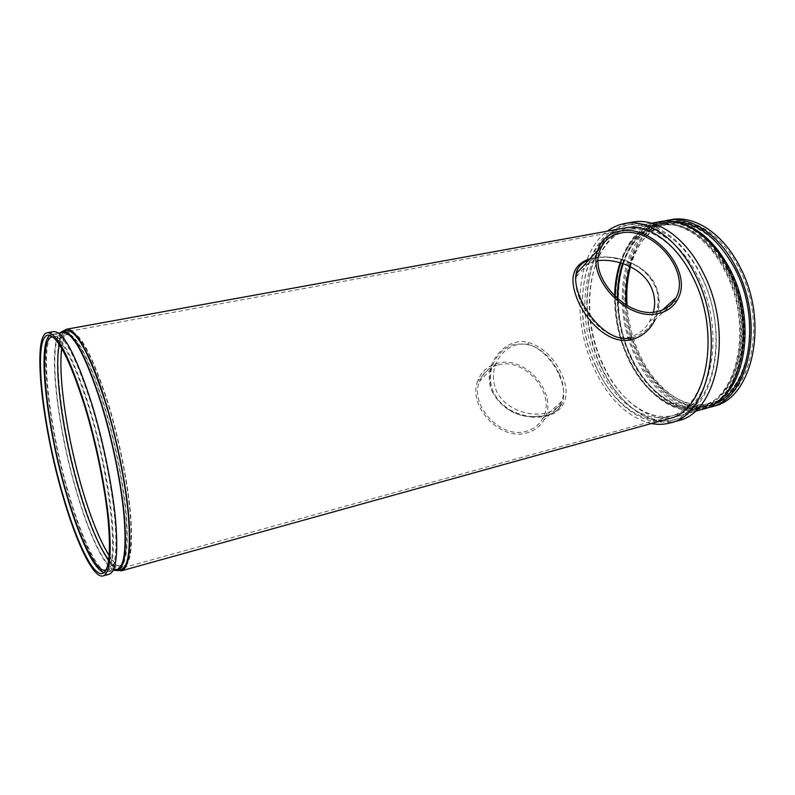 <?xml version="1.0" encoding="UTF-8"?>
<svg xmlns="http://www.w3.org/2000/svg" width="795" height="795" viewBox="0 0 795 795"><rect width="100%" height="100%" fill="white"/><g stroke="black" fill="none" stroke-linecap="round" stroke-linejoin="round"><path stroke-width="0.6" stroke-dasharray="3.98 2.98" d="M632.055 337.696C640.76 335.391 647.677 330.044 652.804 321.667L652.814 321.657C662.026 304.574 659.949 288.327 646.573 272.933C631.001 260.203 614.207 255.145 596.19 257.759L589.234 259.558M589.94 258.782L594.879 257.679C615.101 254.132 645.282 263.334 655.468 285.137C660.575 296.883 660.506 308.321 655.249 319.451M583.918 265.341L594.59 261.167L598.228 260.621M653.45 312.097L649.436 321.816C644.656 329.766 638.117 334.834 629.809 337.01C611.017 341.8 590.377 322.859 580.847 301.752C576.445 291.974 574.974 283.537 576.415 276.451L578.243 271.522M492.016 391.269C500.562 407.348 514.276 415.974 533.157 417.146C561.936 418.687 573.175 398.563 561.687 374.296C554.294 357.909 543.263 347.326 528.596 342.536C505.382 335.719 480.856 365.69 492.016 391.269M532.6 416.769C505.411 417.057 481.353 388.685 492.97 364.368L492.97 364.368C497.68 353.596 505.153 346.829 515.389 344.076L527.711 344.275C551.014 350.168 570.164 387.215 561.717 403.86L561.717 403.87C559.074 409.534 553.896 413.42 546.185 415.547L532.789 416.61C526.24 416.431 518.618 414.185 509.933 409.892C503.782 405.708 499.399 401.803 496.786 398.166L493.059 391.518C489.482 382.335 489.452 373.282 492.97 364.368L477.795 380.894C481.323 371.603 487.931 365.73 497.63 363.285C526.33 355.117 559.402 395.075 543.989 419.879C540.252 426.408 534.618 430.731 527.085 432.848C500.512 441.493 467.241 406.215 477.795 380.894M559.461 374.256C564.072 384.83 564.758 393.913 561.528 401.515C558.915 407.06 553.906 410.846 546.483 412.883C529.231 417.623 503.454 408.531 495.991 389.709C492.552 380.865 492.542 372.179 495.961 363.673C500.363 353.586 507.399 347.246 517.068 344.672C534.24 340.677 551.621 356.349 559.461 374.256M498.306 364.895C525.614 357.094 557.136 395.065 542.558 418.717C539 424.997 533.604 429.151 526.379 431.188C501.009 439.416 469.298 405.689 479.465 381.56C482.833 372.776 489.114 367.21 498.306 364.895M109.273 574.199C99.325 577.14 81.994 541.147 68.529 494.46C47.581 424.162 37.812 333.989 53.682 331.575M91.693 405.45C102.684 441.503 111.608 485.179 114.728 517.784C117.511 551.183 115.474 569.17 108.627 571.774C98.898 574.646 81.925 539.457 68.728 493.705C48.167 424.749 38.617 336.374 54.159 334.039C63.838 333.85 76.35 357.651 91.693 405.45M117.263 569.379C107.206 572.34 89.974 537.35 76.718 491.757C56.057 423.049 46.915 334.854 62.974 332.439M114.102 570.254C103.698 566.02 88.583 533.167 76.618 492.135C57.389 427.839 47.62 346.073 59.744 333.026M121.267 569.568C110.962 572.609 93.442 537.301 80.027 491.3C59.118 422.036 50.045 333.016 66.502 330.521M651.314 423.536C627.394 417.445 608.205 398.852 593.766 367.747C571.317 319.53 576.166 253.784 607.241 231.206M677.936 420.734C649.932 428.813 617.775 403.731 601.07 365.968C573.93 309.334 587.883 229.377 632.432 222.143M700.872 275.527C730.237 331.883 714.139 409.435 676.386 416.57C649.704 424.222 618.977 400.342 602.978 364.229C576.941 309.99 590.367 233.482 632.85 226.565C655.607 221.914 684.068 240.964 700.872 275.527M702.621 409.276C675.412 417.077 644.268 393.714 628.219 358.088C602.044 304.574 616.324 228.771 659.641 221.706M727.912 270.191C757.059 325.095 740.374 401.048 702.273 408.362C675.372 416.063 644.556 392.969 628.656 357.7C602.729 304.714 616.88 229.666 659.731 222.68C682.726 217.989 711.247 236.493 727.912 270.191M719.386 400.123L704.489 407.746C677.549 415.467 646.693 392.402 630.793 357.174C604.856 304.256 619.076 229.268 661.996 222.272L678.721 222.65M729.671 270.201C758.51 324.469 741.934 399.567 704.151 406.841C677.499 414.453 646.971 391.657 631.23 356.796C605.542 304.396 619.633 230.172 662.086 223.236C684.902 218.575 713.175 236.88 729.671 270.201M715.55 403.115L709.309 405.41C682.557 413.052 651.95 390.355 636.199 355.584C610.49 303.322 624.741 229.238 667.353 222.282L673.971 221.626M706.248 408.083C679.745 413.022 650.688 390.166 635.314 356.359C610.083 304.743 622.455 231.921 663.428 221.209M713.652 406.215C686.234 414.066 654.921 390.921 638.852 355.494C612.627 302.289 627.255 226.784 670.91 219.668M630.445 266.722C637.491 241.451 651.035 226.406 671.089 221.596C694.045 216.916 722.426 235.082 738.943 268.243C767.801 322.214 750.987 397.043 712.976 404.397C686.155 412.058 655.497 389.431 639.736 354.719C632.601 339.197 628.388 322.83 627.106 305.618M637.61 355.236C611.902 303.024 626.192 228.97 668.843 222.004C691.769 217.323 720.121 235.529 736.627 268.73C765.486 322.77 748.731 397.679 710.78 405.003C683.998 412.655 653.371 389.977 637.61 355.236M629.829 266.414C636.894 242.624 649.962 228.463 669.032 223.932C691.511 219.331 719.316 237.198 735.474 269.734C763.707 322.661 747.31 396.009 710.104 403.184C683.919 410.647 653.947 388.487 638.494 354.461C631.319 338.819 627.156 322.323 626.013 304.982M623.201 263.672C630.594 242.256 643.115 229.517 660.764 225.452C683.124 220.861 710.819 238.848 726.968 271.542C755.18 324.728 739.012 398.325 702.005 405.42C675.969 412.844 646.116 390.534 630.683 356.369C622.415 338.163 618.152 319.103 617.904 299.168M622.574 263.463C630.018 241.61 642.718 228.622 660.675 224.478C683.243 219.857 711.217 238.013 727.544 271.035C756.065 324.787 739.718 399.16 702.343 406.334C676.008 413.847 645.828 391.279 630.246 356.756C621.849 338.272 617.546 318.914 617.337 298.682M620.736 262.887C628.229 241.591 640.79 228.93 658.409 224.896C680.937 220.275 708.892 238.46 725.209 271.532C753.73 325.354 737.442 399.796 700.117 406.951C673.832 414.453 643.682 391.846 628.1 357.273C619.355 337.954 615.052 317.762 615.191 296.724M620.1 262.698C627.643 240.964 640.382 228.036 658.31 223.922C681.067 219.271 709.289 237.626 725.785 271.025C754.614 325.413 738.148 400.63 700.455 407.865C673.872 415.457 643.403 392.591 627.662 357.661C618.788 338.034 614.446 317.543 614.634 296.177M602.371 363.812C576.832 310.597 589.969 235.588 631.498 228.811C653.798 224.23 681.683 242.962 698.149 276.889C726.888 332.141 711.177 408.163 674.19 415.139C648.114 422.592 618.053 399.219 602.371 363.812M600.454 365.551C573.811 309.941 587.475 231.474 631.061 224.389C654.325 219.659 683.442 239.156 700.673 274.593C730.824 332.429 714.337 411.999 675.72 419.313C648.342 427.183 616.841 402.608 600.454 365.551M596.071 366.624C569.449 310.875 582.964 232.289 626.39 225.233C649.575 220.513 678.622 240.08 695.854 275.607C725.984 333.612 709.637 413.321 671.149 420.585C643.861 428.435 612.448 403.771 596.071 366.624M61.752 348.458C63.004 338.75 65.578 333.433 69.463 332.519C79.579 332.24 92.309 355.584 107.653 402.568C118.624 437.995 127.329 480.945 130.151 513.073C132.606 545.996 130.241 563.794 123.066 566.477C119.171 567.342 114.54 563.685 109.183 555.486M79.102 490.823C58.611 422.861 49.678 335.609 65.717 333.204C75.704 332.946 88.344 356.359 103.648 403.413C114.589 438.91 123.324 481.919 126.216 514.077C128.75 547.03 126.475 564.838 119.389 567.491C109.362 570.452 92.24 535.909 79.102 490.823M59.396 344.662C60.788 338.481 62.974 335.073 65.945 334.437C75.833 334.188 88.354 357.362 103.499 403.949C114.321 439.069 122.957 481.611 125.819 513.431C128.323 546.036 126.077 563.655 119.071 566.288C116.11 567.004 112.661 564.887 108.726 559.928M52.768 336.911C62.209 338.133 74.193 361.536 88.712 407.09C111.211 479.365 119.518 568.087 106.132 569.796M49.817 335.311L51.625 334.506C61.225 334.327 73.677 358.167 88.98 406.026C99.961 442.119 108.905 485.844 112.075 518.469C114.907 551.879 112.93 569.876 106.142 572.46L104.165 572.519M118.048 570.462C107.404 566.259 92.031 533.097 79.917 491.678C60.46 426.826 50.741 344.295 63.212 331.118M668.764 418.687C642.241 426.299 611.643 402.27 595.654 366.018C569.657 311.56 582.824 234.853 625.069 227.976M597.969 364.885C572.45 311.541 585.448 236.413 626.828 229.666C649.058 225.094 676.883 243.896 693.329 277.902C722.059 333.314 706.477 409.475 669.619 416.401C643.632 423.834 613.651 400.372 597.969 364.885M82.402 490.376C61.662 421.837 52.808 333.771 69.235 331.296C79.45 331.008 92.309 354.58 107.812 402.031C118.892 437.826 127.697 481.253 130.549 513.719C133.033 546.99 130.648 564.977 123.394 567.68C113.109 570.711 95.698 535.86 82.402 490.376M596.19 257.759L594.879 257.679M533.157 417.146L532.789 416.61C547.735 416.968 557.375 412.724 561.717 403.86L543.989 419.879M528.596 342.536L527.711 344.275M677.738 299.159L652.804 321.657C658.32 311.829 659.313 298.602 656.789 290.533C652.983 279.82 646.027 271.522 635.92 265.629C620.249 258.226 606.853 255.692 595.723 258.037L589.075 259.727M649.436 321.816L662.444 310.03M561.528 401.515L542.558 418.717M108.627 571.774L113.099 570.532M676.386 416.57L694.75 411.462M702.273 408.362L704.489 407.746M704.151 406.841L709.309 405.41M668.843 222.004L671.089 221.596M660.764 225.452L669.032 223.932M658.409 224.896L660.675 224.478M631.498 228.811L658.31 223.922M626.39 225.233L631.061 224.389M65.717 333.204L69.463 332.519M52.102 336.971L65.945 334.437M47.819 335.192L51.625 334.506M69.235 331.296L626.828 229.666M123.394 567.68L669.619 416.401M102.426 573.493L106.142 572.46M105.496 570.025L119.071 566.288M119.389 567.491L123.066 566.477M671.149 420.585L675.72 419.313M674.19 415.139L700.455 407.865M700.117 406.951L702.343 406.334M702.005 405.42L710.104 403.184M710.78 405.003L712.976 404.397M662.086 223.236L667.353 222.282M659.731 222.68L661.996 222.272M632.85 226.565L651.602 223.166M54.159 334.039L58.731 333.204M495.961 363.673L479.465 381.56M576.415 276.451L599.619 251.299"/><path stroke-width="1.19" d="M655.249 319.451C649.684 330.571 641.376 337.388 630.316 339.922C610.282 344.156 588.548 324.151 578.253 301.474C568.425 278.777 572.32 264.546 589.94 258.782M589.234 259.558C581.89 262.32 577.528 267.07 576.156 273.798C571.247 295.621 602.521 344.513 630.832 337.954L632.055 337.696M598.228 260.621C616.841 258.454 642.231 267.826 651.045 286.876C654.822 295.174 655.627 303.591 653.45 312.097M620.647 233.084C652.049 225.671 691.292 271.035 675.989 297.747C672.282 304.853 666.26 309.414 657.922 311.421C628.706 319.769 589.125 278.697 599.619 251.299C603.027 241.312 610.043 235.24 620.647 233.084M658.866 313.399C628.269 322.184 586.72 279.194 597.611 250.435C601.179 239.871 608.563 233.462 619.752 231.196C652.755 223.435 693.926 271.155 677.738 299.159C673.842 306.552 667.552 311.302 658.866 313.399M85.184 405.808C96.364 442.736 105.536 487.464 108.845 520.814C111.817 554.96 109.889 573.324 103.072 575.918C93.363 578.79 76.221 542.657 62.795 495.851C41.926 425.385 31.86 335.073 47.352 332.727C56.992 332.558 69.602 356.925 85.184 405.808M47.352 332.727L53.682 331.575C63.55 331.366 76.31 355.633 91.972 404.377C103.201 441.185 112.314 485.805 115.504 519.095C118.346 553.191 116.269 571.555 109.273 574.199L103.072 575.918M58.731 333.204L62.974 332.439C72.971 332.191 85.681 355.862 101.114 403.453C112.165 439.357 121.019 482.883 123.98 515.408C126.584 548.729 124.348 566.716 117.263 569.379L113.099 570.532M59.744 333.026L62.735 331.207C72.832 330.949 85.671 354.848 101.263 402.916C112.433 439.198 121.377 483.191 124.378 516.064C127.001 549.723 124.745 567.898 117.59 570.591L114.102 570.254M62.735 331.207L66.502 330.521C76.727 330.233 89.656 354.083 105.288 402.061C116.477 438.284 125.401 482.207 128.323 515.041C130.877 548.679 128.522 566.855 121.267 569.568L117.59 570.591M607.241 231.206C612.538 227.261 618.341 224.697 624.641 223.534C648.213 218.764 677.797 238.689 695.357 274.921C726.113 334.129 709.478 415.477 670.314 422.87C664.133 424.57 657.803 424.788 651.314 423.536M624.641 223.534L632.432 222.143C656.143 217.343 685.827 237.158 703.406 273.222C734.192 332.161 717.309 413.261 677.936 420.734L670.314 422.87M651.602 223.166L659.641 221.706C682.845 216.985 711.654 235.648 728.488 269.684C757.943 325.145 741.079 401.882 702.621 409.276L694.75 411.462M678.721 222.65C698.974 227.529 716.156 243.21 730.247 269.694C754.395 315.635 747.747 380.04 719.386 400.123M673.971 221.626C697.632 222.123 718.004 237.934 735.087 269.058C761.878 319.491 749.665 390.027 715.55 403.115M663.428 221.209L667.174 220.344C690.497 215.604 719.395 234.157 736.24 268.044C765.724 323.257 748.642 399.756 709.985 407.229L706.248 408.083M667.174 220.344L670.91 219.668C694.303 214.908 723.241 233.422 740.095 267.229C769.58 322.313 752.408 398.702 713.652 406.215L709.985 407.229M627.106 305.618C626.152 291.835 627.265 278.866 630.445 266.722M626.013 304.982C625.188 291.238 626.46 278.379 629.829 266.414M617.904 299.168C617.834 286.379 619.603 274.543 623.201 263.672M617.337 298.682C617.298 286.011 619.047 274.265 622.574 263.463M615.191 296.724C615.38 284.521 617.218 273.241 620.736 262.887M614.634 296.177C614.843 284.133 616.662 272.973 620.1 262.698M109.183 555.486C100.051 540.968 91.167 519.135 82.511 489.998C67.426 439.327 57.916 377.128 61.752 348.458M108.726 559.928C98.828 546.582 88.99 523.418 79.212 490.445C63.183 436.594 53.583 369.725 59.396 344.662M106.132 569.796L105.496 570.025C96.086 572.817 79.55 538.374 66.621 493.506C46.498 425.832 37.037 339.197 52.102 336.971L52.768 336.911M104.165 572.519C94.277 570.721 78.755 536.983 66.432 494.261C46.905 428.356 36.928 344.374 49.817 335.311M62.984 495.096C42.503 425.971 32.655 337.458 47.819 335.192C57.28 335.053 69.642 358.942 84.916 406.881C95.867 443.044 104.841 486.838 108.08 519.493C110.992 552.942 109.104 570.939 102.426 573.493C92.926 576.295 76.141 540.968 62.984 495.096M63.212 331.118L66.273 329.289C75.038 326.964 91.196 355.117 105.437 401.525C116.746 438.115 125.769 482.515 128.72 515.697C131.304 549.673 128.929 568.037 121.595 570.77L118.048 570.462M66.273 329.289L625.069 227.976C647.696 223.345 676.048 242.515 692.833 277.226C722.178 333.84 706.308 411.621 668.764 418.687L121.595 570.77M578.243 271.522L583.918 265.341M630.832 337.954L630.316 339.922M662.444 310.03L675.989 297.747M589.075 259.727C578.571 263.672 576.315 271.383 576.156 273.798L597.611 250.435"/></g></svg>
